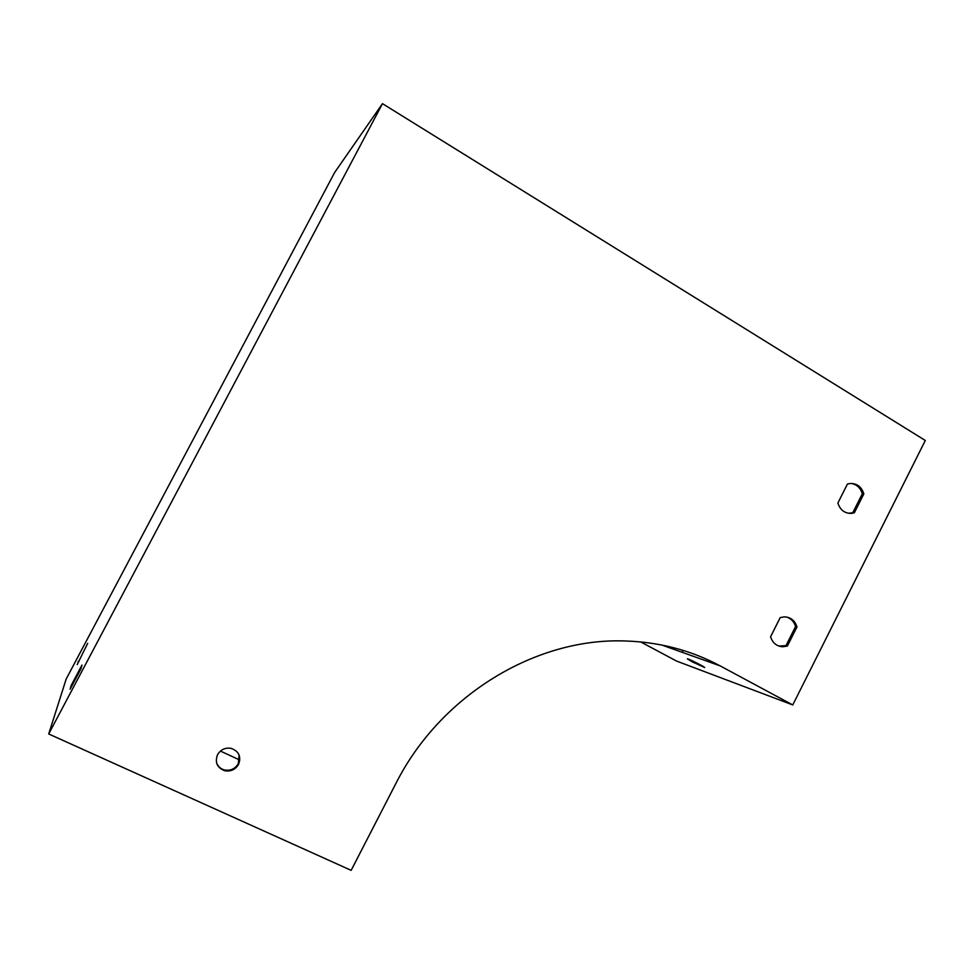 <?xml version="1.0" encoding="UTF-8"?>
<svg xmlns="http://www.w3.org/2000/svg" width="974" height="974" viewBox="0 0 974 974"><rect width="100%" height="100%" fill="white"/><g stroke="black" fill="none" stroke-linecap="round" stroke-linejoin="round"><path stroke-width="1.46" d="M220.428 751.076L239.823 760.061M682.153 652.3L683.115 650.389M382.478 103.658L334.666 172.447L66.171 679.061L48.7 733.97L351.151 870.342L395.87 783.522C440.467 695.132 535.663 637.885 624.346 640.953C658.996 641.915 690.931 650.23 720.163 665.887L792.763 704.945L925.3 440.479L382.478 103.658L48.7 733.97M640.649 641.915L676.565 661.066L792.763 704.945M778.859 646.054L785.981 645.628L795.563 626.562C794.127 621.753 791.192 618.587 786.749 617.066M848.707 513.31L852.798 512.677L862.294 493.794C860.456 487.767 856.67 484.322 850.959 483.433M216.472 762.459C217.786 766.368 220.477 768.876 224.544 769.984C230.534 770.982 235.124 768.888 238.301 763.689L239.141 755.167M780.223 617.577L784.472 616.859C790.742 617.224 794.918 620.584 796.988 626.927L787.382 646.042L782.755 646.785C776.668 646.298 772.601 642.962 770.568 636.765L780.223 617.577M847.429 484.054L849.985 483.506C856.901 483.299 861.515 486.757 863.853 493.867L854.344 512.787L851.434 513.383C844.689 513.468 840.172 510.011 837.871 503.034L847.429 484.054M217.531 754.704C220.611 749.639 225.067 747.508 230.911 748.3C238.837 751.112 241.382 756.481 238.545 764.42C235.355 769.63 230.753 771.737 224.75 770.738C217.117 767.792 214.718 762.447 217.531 754.704M70.116 689.215L71.224 685.343L81.962 665.072L81.037 668.59L70.116 689.215M77.189 664.585L87.684 643.351L77.189 664.585M692.246 661.821L704.677 667.494C703.995 666.411 685.891 657.438 687.474 658.96L692.246 661.821M796.988 626.927L795.563 626.562M787.382 646.042L785.981 645.628M863.853 493.867L862.294 493.794M854.344 512.787L852.798 512.677M78.078 661.48L78.76 661.796M71.224 685.343L72.088 685.733M720.163 665.887L661.748 645.007M782.755 646.785L781.367 646.371M851.434 513.383L849.9 513.261M224.544 769.984L224.75 770.738"/></g></svg>
